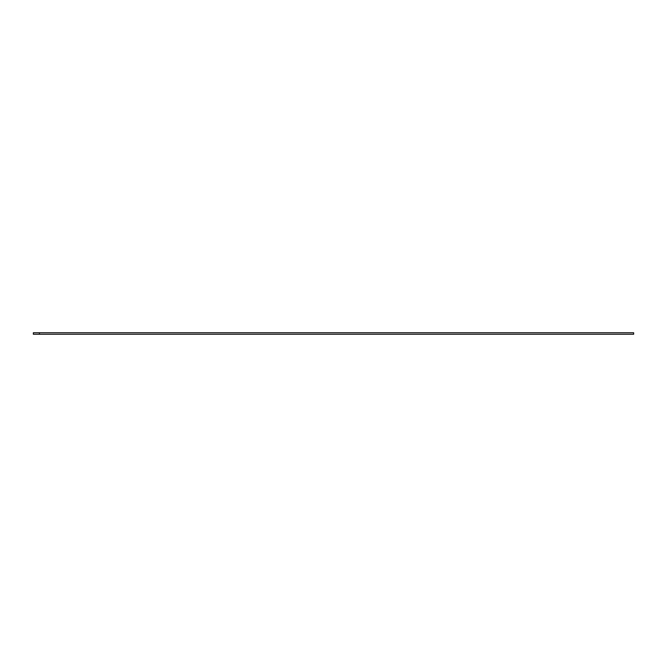 <?xml version="1.0" encoding="UTF-8"?>
<svg xmlns="http://www.w3.org/2000/svg" width="667" height="667" viewBox="0 0 667 667"><rect width="100%" height="100%" fill="white"/><g stroke="black" fill="none" stroke-linecap="round" stroke-linejoin="round"><path stroke-width="1" d="M39.411 332.75L633.65 332.75L633.65 334.25L39.411 334.25L39.411 332.75L33.35 332.75L33.35 334.25L39.411 334.25M633.65 332.75L633.65 334.25"/></g></svg>
